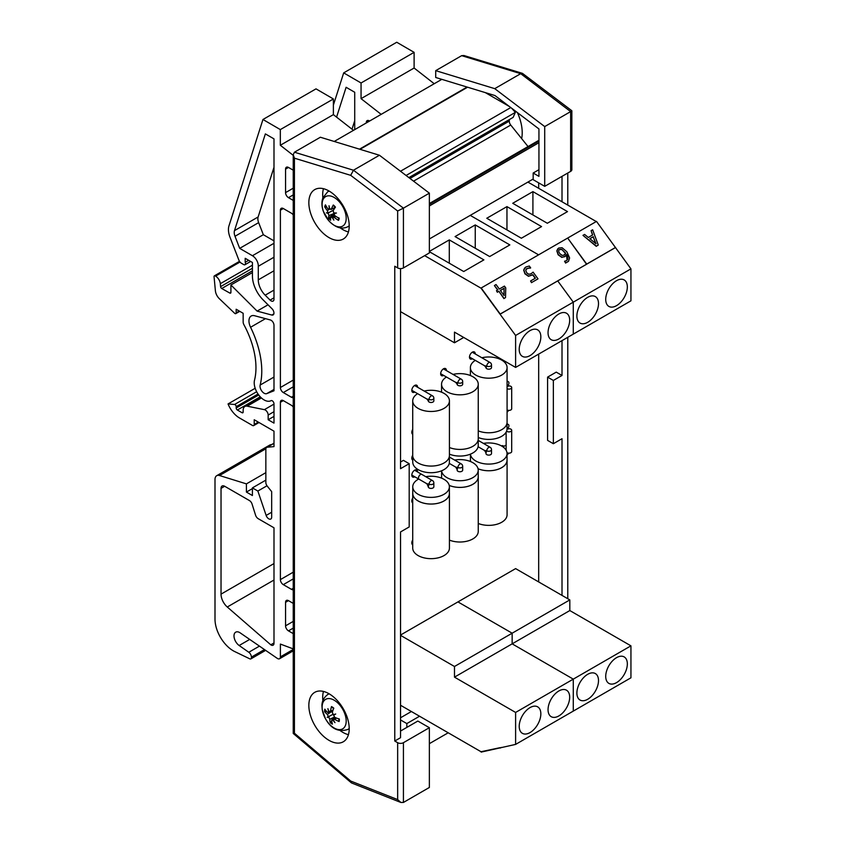 <?xml version="1.0" encoding="UTF-8"?>
<svg xmlns="http://www.w3.org/2000/svg" width="845" height="845" viewBox="0 0 845 845"><rect width="100%" height="100%" fill="white"/><g stroke="black" fill="none" stroke-linecap="round" stroke-linejoin="round"><path stroke-width="1.27" d="M414.8 392.038A4.077 2.355 -60 0 1 412.656 392.302A4.077 2.355 -60 0 1 411.811 390.443A4.077 2.355 120 0 0 411.916 390.369M411.811 390.443A4.077 2.355 -60 0 1 413.585 386.334A4.077 2.355 -60 0 1 416.733 385.246A4.077 2.355 -60 0 1 417.578 387.232M412.719 502.881A4.077 2.355 -60 0 1 412.656 502.838A4.077 2.355 -60 0 1 411.811 500.979A4.077 2.355 120 0 0 412.719 500.282M411.811 500.979A4.077 2.355 -60 0 1 412.719 498.022M412.719 544.824A4.077 2.355 -60 0 1 412.656 544.793A4.077 2.355 -60 0 1 411.811 542.923A4.077 2.355 120 0 0 411.916 542.86M411.811 542.923A4.077 2.355 -60 0 1 412.719 539.966M414.779 476.791A4.077 2.355 -60 0 1 412.656 477.034A4.077 2.355 -60 0 1 411.811 475.175A4.077 2.355 120 0 0 411.895 475.122M411.811 475.175A4.077 2.355 -60 0 1 413.585 471.066A4.077 2.355 -60 0 1 416.733 469.978A4.077 2.355 -60 0 1 417.578 471.943M412.719 434.288A4.077 2.355 -60 0 1 412.656 434.256A4.077 2.355 -60 0 1 411.811 432.386A4.077 2.355 120 0 0 412.719 431.689M411.811 432.386A4.077 2.355 -60 0 1 412.719 429.429M412.761 460.113A4.077 2.355 -60 0 1 412.656 460.06A4.077 2.355 -60 0 1 411.811 458.191A4.077 2.355 120 0 0 411.895 458.138M411.811 458.191A4.077 2.355 -60 0 1 412.719 455.233M443.636 375.391A4.077 2.355 -60 0 1 441.491 375.655A4.077 2.355 -60 0 1 440.646 373.796A4.077 2.355 120 0 0 440.752 373.722M440.646 373.796A4.077 2.355 -60 0 1 442.421 369.687A4.077 2.355 -60 0 1 445.568 368.6A4.077 2.355 -60 0 1 446.413 370.585M472.471 358.745A4.077 2.355 -60 0 1 470.327 359.009A4.077 2.355 -60 0 1 469.482 357.15A4.077 2.355 120 0 0 469.588 357.076M469.482 357.15A4.077 2.355 -60 0 1 471.256 353.041A4.077 2.355 -60 0 1 474.404 351.953A4.077 2.355 -60 0 1 475.239 353.939M501.444 445.906A4.077 2.355 -60 0 1 503.229 445.843A4.077 2.355 -60 0 1 503.557 446.097M538.677 581.92L538.677 354.108M538.677 188.298L538.677 182.869M475.249 224.928L509.841 244.902L489.656 256.553L455.064 236.579L475.249 224.928L475.249 248.229M429.366 251.409L449.297 239.906L483.889 259.88L463.715 271.53L429.366 251.704M449.297 239.906L449.297 263.207M548.046 332.708A15.294 8.83 -60 0 1 554.721 317.319A15.294 8.83 -60 0 1 566.509 313.231A15.294 8.83 -60 0 1 566.509 330.881A15.294 8.83 -60 0 1 551.215 339.711A15.294 8.83 -60 0 1 548.046 332.708M519.21 349.355A15.294 8.83 -60 0 1 525.886 333.976A15.294 8.83 -60 0 1 537.673 329.877A15.294 8.83 -60 0 1 537.673 347.527A15.294 8.83 -60 0 1 522.379 356.358A15.294 8.83 -60 0 1 519.21 349.355M424.665 255.655L481.006 288.177L515.608 335.454L573.28 302.161L557.721 280.91L573.28 302.161L630.94 268.868L596.507 221.411L567.671 238.058L586.715 264.084L615.551 247.437M515.608 335.454L515.608 367.417L573.28 334.124L573.28 302.161L573.28 334.124L630.94 300.831L630.94 268.868M400.541 311.636L454.483 342.785L454.483 332.127L515.608 367.417M463.715 337.461L454.483 342.785M470.242 215.38L538.603 254.841L470.242 215.38M532.91 191.625L567.513 211.609L547.328 223.26L512.725 203.286L532.91 191.625L532.91 214.936M506.958 206.613L541.56 226.587L521.376 238.237L486.773 218.263L506.958 206.613L506.958 229.914M605.717 299.415A15.294 8.83 -60 0 1 612.393 284.026A15.294 8.83 -60 0 1 624.17 279.938A15.294 8.83 -60 0 1 624.17 297.588A15.294 8.83 -60 0 1 608.886 306.418A15.294 8.83 -60 0 1 605.717 299.415M576.881 316.062A15.294 8.83 -60 0 1 583.557 300.672A15.294 8.83 -60 0 1 595.345 296.584A15.294 8.83 -60 0 1 595.345 314.234A15.294 8.83 -60 0 1 580.05 323.065A15.294 8.83 -60 0 1 576.881 316.062M527.914 182.087L596.274 221.548M540.842 713.845A15.294 8.83 -60 0 1 534.167 729.235A15.294 8.83 -60 0 1 522.379 733.333A15.294 8.83 -60 0 1 522.379 715.683A15.294 8.83 -60 0 1 537.673 706.853A15.294 8.83 -60 0 1 540.842 713.845M569.678 697.199A15.294 8.83 -60 0 1 563.002 712.588A15.294 8.83 -60 0 1 551.215 716.687A15.294 8.83 -60 0 1 551.215 699.037A15.294 8.83 -60 0 1 566.509 690.207A15.294 8.83 -60 0 1 569.678 697.199M569.815 610.555L512.154 643.848L512.154 633.201L512.154 643.848L454.483 677.141L454.483 666.494L512.154 633.201L457.948 601.904L515.608 568.611L569.815 599.908L569.815 610.555L630.94 645.844L630.94 677.806L515.608 744.403L481.175 752.092L500.06 747.688L481.006 751.723L400.541 705.258M630.94 645.844L573.28 679.137L512.154 643.848L573.28 679.137L573.28 711.099L573.28 679.137L515.608 712.441L515.608 744.403M515.608 712.441L454.483 677.141M400.541 635.345L454.483 666.494M569.815 599.908L512.154 633.201L457.948 601.904L400.541 635.039M598.503 680.552A15.294 8.83 -60 0 1 591.827 695.942A15.294 8.83 -60 0 1 580.05 700.04A15.294 8.83 -60 0 1 580.05 682.39A15.294 8.83 -60 0 1 595.345 673.56A15.294 8.83 -60 0 1 598.503 680.552M627.339 663.906A15.294 8.83 -60 0 1 620.663 679.295A15.294 8.83 -60 0 1 608.886 683.394A15.294 8.83 -60 0 1 608.886 665.733A15.294 8.83 -60 0 1 624.17 656.914A15.294 8.83 -60 0 1 627.339 663.906M507.084 381.782A2.778 1.605 120 0 1 508.352 381.708A2.778 1.605 120 0 1 508.796 383.852A2.778 1.605 120 0 1 507.084 386.302A2.778 1.605 180 0 1 510.063 386.049A2.778 1.605 180 0 1 511.69 387.506A2.778 1.605 180 0 1 510.063 388.964A2.778 1.605 180 0 1 507.084 388.711M507.084 409.983A2.778 1.605 0 0 0 510.063 410.247A2.778 1.605 0 0 0 511.69 408.779L511.69 387.506M507.084 412.106A2.778 1.605 120 0 0 508.532 410.374M507.042 424.581A2.778 1.605 120 0 1 508.352 424.496A2.778 1.605 120 0 1 508.785 426.662A2.778 1.605 120 0 1 507.042 429.112A2.778 1.605 180 0 1 510.031 428.827A2.778 1.605 180 0 1 511.69 430.295A2.778 1.605 180 0 1 509.715 431.827A2.778 1.605 180 0 1 506.599 431.172M506.989 452.719A2.778 1.605 0 0 0 510 453.036A2.778 1.605 0 0 0 511.69 451.568L511.69 430.295M507.042 454.916A2.778 1.605 120 0 0 508.532 453.152M400.541 731.041L417.842 721.049L429.366 727.703L403.424 742.692A4.077 2.355 180 0 1 397.657 742.692L394.773 741.023L400.541 737.696L400.541 531.938L409.191 526.942L409.191 463.683L400.541 468.679L400.541 268.604M397.657 742.692L397.657 799.602L400.91 802.475L403.424 802.454L429.366 787.466L429.366 727.703M394.773 741.023L394.773 266.249L397.657 267.918A4.077 2.355 0 0 0 403.424 267.918L429.366 252.93L429.366 193.167L379.416 155.237L320.382 137.239L294.43 152.216L293.236 154.656L294.43 158.184L350.696 175.337L353.463 170.225L294.43 152.216M409.191 463.683L403.424 460.356L400.541 462.025M340.155 730.587A28.54 16.477 -120 0 0 342.869 732.372A28.54 16.477 -120 0 0 348.436 734.675M323.466 691.442A28.54 16.477 -120 0 0 322.874 700.653M329.032 740.357A28.54 16.477 60 0 1 310.379 715.208A28.54 16.477 60 0 1 314.762 692.33A28.54 16.477 60 0 1 343.302 708.818A28.54 16.477 60 0 1 343.302 741.773A28.54 16.477 60 0 1 329.032 740.357M340.155 227.844A28.54 16.477 -120 0 0 342.869 229.629A28.54 16.477 -120 0 0 348.436 231.931M323.466 188.699A28.54 16.477 -120 0 0 322.874 197.91M329.032 237.614A28.54 16.477 60 0 1 310.379 212.465A28.54 16.477 60 0 1 314.762 189.597A28.54 16.477 60 0 1 343.302 206.074A28.54 16.477 60 0 1 343.302 239.029A28.54 16.477 60 0 1 329.032 237.614M429.366 193.167L403.424 208.155L353.463 170.225L379.416 155.237M350.696 175.337L397.657 210.996L403.424 208.155L403.424 267.918M397.657 799.602L350.696 781.044L294.43 733.228L293.236 733.428L293.236 154.656M350.696 781.044L351.647 782.998L400.91 802.475M553.359 443.709L547.592 440.382L547.592 377.123L553.359 380.451L553.359 443.709L562.01 438.713L562.01 595.387M547.592 377.123L556.242 372.127L562.01 375.455L553.359 380.451M562.01 176.362L562.01 201.765M562.01 340.641L562.01 375.455M521.65 138.612A36.694 21.188 -120 0 0 517.415 112.596M544.708 186.344L544.708 126.581L494.747 88.651L435.714 70.653L435.714 77.486L494.969 95.559L538.941 128.947L538.941 176.362L533.174 173.024L533.174 179.689L544.708 186.344L570.65 171.366A4.077 2.355 0 0 0 571.854 169.697L571.854 110.769L570.65 111.603L570.65 171.366M435.714 70.653L461.666 55.664L520.7 73.673L570.65 111.603L544.708 126.581M538.941 169.697L533.174 173.024M567.777 173.024L567.777 205.103M567.777 337.303L567.777 598.725M571.843 110.748L522.442 73.357L463.958 55.527L461.666 55.664M522.442 73.357L520.7 73.673L494.747 88.651M429.366 238.977L533.174 179.045M429.366 205.948L538.941 142.689M538.941 140.777A2.472 1.426 -120 0 0 538.011 140.798A2.472 1.426 -120 0 0 537.948 140.84L429.366 203.529L538.011 140.798M528.04 146.555L510.739 125.039A4.13 2.387 60 0 1 509.281 121.11L509.355 119.578M408.864 177.598L513.147 117.392L515.334 112.396L511.732 108.287M406.075 175.475L515.334 112.396M400.488 171.239L510.781 107.558M509.429 106.533L485.315 92.612M334.229 141.464L441.808 79.346M429.366 743.663L448.209 732.784M400.541 719.94L406.836 723.573L419.542 716.233M406.836 723.573L406.836 727.397M400.541 717.775L411.378 711.522M322.79 200.202A17.027 9.834 60 0 1 343.281 207.553A17.027 9.834 60 0 1 336.394 226.312A17.027 9.834 60 0 1 322.79 200.202M329.73 208.778L327.945 208.947A32.564 23.058 -150.7 0 1 325.462 204.86A10.425 6.021 -120 0 0 324.723 206.877A32.564 24.516 10.3 0 0 327.342 210.595L327.976 212.834L329.149 212.412L328.166 213.405L329.001 215.549A32.564 11.228 141.6 0 0 328.504 218.126A10.425 6.021 -120 0 0 330.627 220.207A32.564 11.703 -52.8 0 1 330.733 217.249L333.997 214.662M334.704 215.602L332.603 217.366L334.187 217.323A32.564 26.332 22.2 0 0 338.475 220.376A10.425 6.021 -120 0 0 339.215 218.348A32.564 21.241 -161.5 0 1 334.8 215.676L334.007 213.531A32.237 10.256 150.7 0 0 336.447 213.024A32.237 6.823 -8.2 0 1 333.817 212.951L333.131 210.722A32.564 7.943 -46.7 0 1 335.433 207.099A10.425 6.021 -120 0 0 333.31 205.018A32.564 14.978 135.7 0 0 331.398 209.021L329.782 209A32.237 21.716 81.2 0 1 329.022 205.736A32.237 27.124 -75 0 0 329.381 208.99L329.001 209.475L329.856 209.095M335.18 207.268L330.976 209.497L335.032 207.701M332.603 217.366A32.237 20.66 89.8 0 0 333.859 220.101A32.237 28.181 -86.7 0 1 332.201 217.366L332.645 217.197M330.733 217.249L332.201 217.366M328.166 213.405A32.237 13.288 155 0 1 326.434 212.813A32.237 3.792 -12.7 0 0 327.976 212.834M326.688 207.046L324.723 206.877M328.504 218.126L333.87 214.102M338.475 220.376L338.539 218.918M333.426 205.483L333.426 205.483A9.57 5.524 60 0 1 335.307 207.3M334.007 213.531L329.001 215.549M329.149 212.412L333.405 210.257M335.233 700.875A17.027 9.834 60 0 1 343.999 727.788A17.027 9.834 60 0 1 323.223 713.624A17.027 9.834 60 0 1 335.233 700.875M335.613 717.701L333.479 719.253L333.236 719.929L334.599 719.348A32.564 23.248 4.6 0 0 339.12 721.535A10.425 6.021 -120 0 0 339.331 719.063A32.564 17.301 -175.3 0 1 334.768 717.342L333.627 715.24A32.237 3.961 142.7 0 0 335.708 714.014A32.237 0.697 -16.8 0 1 333.331 714.68L332.307 712.515A32.564 13.678 -56.4 0 1 333.743 708.121A10.425 6.021 -120 0 0 331.504 706.589A32.564 20.153 125.1 0 0 330.479 711.268L329.085 711.786A32.237 22.678 62.2 0 1 327.881 708.67A32.237 28.846 -100.5 0 0 328.737 711.912L327.533 712.409A32.564 19.974 -166.8 0 1 324.818 709.177A10.425 6.021 -120 0 0 324.617 711.648A32.564 20.576 -4 0 0 327.364 714.416L328.356 716.602L329.592 716.233L328.642 717.162L329.825 719.243A32.564 16.953 132.2 0 0 330.194 722.591L331.705 720.848M333.236 719.929A32.237 22.392 72 0 0 335 722.655A32.237 29.142 -116.3 0 1 332.898 720.067L331.652 720.489L331.842 719.877L335.116 717.489M330.194 722.591A10.425 6.021 -120 0 0 332.434 724.123A32.564 16.879 -63.6 0 1 331.652 720.489M328.642 717.162A32.237 7.161 146.7 0 1 327.173 717.31A32.237 2.503 -20.9 0 1 328.356 716.602M329.054 711.701L327.533 712.409M333.067 710.022L329.085 711.786M331.768 707.149L331.504 706.589L331.768 707.149A9.57 5.524 60 0 1 333.648 708.395M326.698 711.511L324.617 711.648M339.12 721.535L338.782 720.912L339.12 721.535M327.173 717.31L332.909 714.384M333.627 715.24L334.715 714.289M293.236 170.183L288.472 167.437A4.109 2.377 -120 0 0 286.413 167.225A4.109 2.377 -120 0 0 285.557 169.116L285.557 192.618A4.109 2.377 -120 0 0 288.472 197.656L293.236 200.413M293.236 648.886L280.392 644.08L280.392 656.871A4.077 2.355 60 0 1 279.547 658.741A4.077 2.355 60 0 1 277.509 658.53L239.769 632.588A8.144 4.7 -120 0 0 235.692 632.187A8.144 4.7 -120 0 0 234.329 638.324A8.144 4.7 -120 0 0 239.156 645.506L248.8 652.266A4.109 2.377 60 0 1 251.398 657.114L251.398 657.748A2.472 1.426 60 0 1 250.891 658.878A2.472 1.426 60 0 1 249.835 658.857L234.794 651.611A25.846 14.925 60 0 1 215 619.163L215 479.464A8.228 4.753 60 0 1 216.711 475.703A8.228 4.753 60 0 1 219.51 475.524L246.413 483.879L246.413 492.065L252.401 495.529L252.401 487.892L257.862 491.04L266.143 515.429A4.109 2.377 -120 0 0 270.812 519.02A4.109 2.377 -120 0 0 271.667 517.14L271.667 491.621L267.305 486.192A4.109 2.377 60 0 1 265.848 482.442L265.848 449.286A4.109 2.377 60 0 1 266.703 447.406A4.109 2.377 60 0 1 267.305 447.216L273.991 446.614L273.991 431.172L254.218 419.754L254.218 424.454A2.472 1.426 60 0 1 253.701 425.584A2.472 1.426 60 0 1 252.465 425.457L239.674 418.074A18.917 10.922 60 0 1 228.044 403.942L234.561 404.48A1.648 0.951 60 0 1 236.188 406.656L236.188 407.998A1.648 0.951 -120 0 0 237.35 410.015L241.997 412.698A1.648 0.951 -120 0 0 242.821 412.782A1.648 0.951 -120 0 0 243.159 412.033L243.159 410.247A8.228 4.753 60 0 1 244.87 406.487A8.228 4.753 60 0 1 247.184 406.181L264.369 409.656A4.109 2.377 60 0 1 268.171 415.053L268.171 419.754L273.991 423.113L273.991 403.825A2.472 1.426 -120 0 0 272.924 401.343A2.472 1.426 -120 0 0 271.023 400.667A13.985 8.07 60 0 1 259.151 395.534A13.985 8.07 60 0 1 254.535 380.113A65.804 37.993 -120 0 0 243.92 324.723A4.109 2.377 60 0 1 243.159 322.029L243.159 313.294L236.156 309.249L236.156 312.861A1.648 0.951 60 0 1 235.808 313.611A1.648 0.951 60 0 1 234.625 313.263L219.373 298.729A8.228 4.753 60 0 1 215.39 290.743L214.06 276.737A1.648 0.951 60 0 1 214.387 275.84A1.648 0.951 60 0 1 215.211 275.924L215.581 276.135A6.76 3.898 60 0 1 220.334 283.688L220.587 286.645A1.648 0.951 -120 0 0 221.749 288.515L229.755 293.046A1.648 0.951 -120 0 0 230.579 293.13A1.648 0.951 -120 0 0 230.917 292.381L230.917 284.987L257.102 311.108L271.805 315.048A4.109 2.377 -120 0 0 273.104 314.932A4.109 2.377 -120 0 0 272.048 308.795L263.154 299.922A23.037 13.298 60 0 1 252.433 276.061L252.433 262.489L245.198 258.306L245.198 262.309A2.472 1.426 60 0 1 244.976 264.728A2.472 1.426 60 0 1 243.74 264.601L241.406 263.249A4.109 2.377 60 0 1 238.881 260.112L229.998 237.213A16.456 9.496 60 0 1 228.963 225.9L262.953 119.494L280.329 129.591L280.329 145.266L293.236 155.353M293.236 603.393L288.472 600.637A4.109 2.377 -120 0 0 286.413 600.436A4.109 2.377 -120 0 0 285.557 602.316L285.557 625.828A4.109 2.377 -120 0 0 288.472 630.866L293.236 633.613M266.724 393.633L273.991 390.791L273.991 325.304A4.109 2.377 -120 0 0 270.326 319.949L254.556 315.724A10.689 6.179 -120 0 0 251.166 316.03A10.689 6.179 -120 0 0 250.574 327.258A74.033 42.746 60 0 1 260.165 385.045A5.757 3.327 -120 0 0 261.918 391.235A5.757 3.327 -120 0 0 266.724 393.633L273.991 389.439M270.083 300.091A4.109 2.377 -120 0 0 273.136 301.074A4.109 2.377 -120 0 0 273.991 299.193L273.991 138.876L265.372 133.901L234.487 230.622A8.228 4.753 -120 0 0 235.005 236.273L239.695 248.367L252.433 255.729A8.292 4.785 60 0 1 258.285 266.281L258.285 279.853A14.809 8.545 -120 0 0 265.172 295.19L270.083 300.091L273.991 297.841M293.236 397.572A4.109 2.377 60 0 1 291.44 397.256L283.297 392.555A4.109 2.377 60 0 1 280.392 387.517L280.392 210.204A4.109 2.377 60 0 1 281.237 208.314A4.109 2.377 60 0 1 283.297 208.525L291.44 213.225A4.109 2.377 60 0 1 293.236 214.979M293.236 589.662A4.109 2.377 60 0 1 291.44 589.345L283.297 584.645A4.109 2.377 60 0 1 280.392 579.607L280.392 402.294A4.109 2.377 60 0 1 281.237 400.403A4.109 2.377 60 0 1 283.297 400.614L291.44 405.315A4.109 2.377 60 0 1 293.236 407.068M258.211 518.682L273.991 527.798L273.991 643.32A4.109 2.377 60 0 1 273.136 645.2A4.109 2.377 60 0 1 270.78 644.809L227.273 607.006A11.693 6.749 60 0 1 221.031 594.141L221.031 488.368A5.144 2.968 60 0 1 222.098 486.012A5.144 2.968 60 0 1 224.664 486.266L249.433 500.557A4.077 2.355 60 0 1 252.063 504.053L255.57 515.186A4.077 2.355 -120 0 0 258.211 518.682M273.991 240.867L263.334 234.709L258.644 222.626A8.228 4.753 60 0 1 258.126 216.975L273.991 167.31M258.285 266.281L273.991 257.218M239.695 248.367L263.334 234.709M270.78 644.809L273.991 642.95M353.485 130.341L333.384 114.635L333.384 98.96L316.009 88.862L262.953 119.494M280.329 145.266L333.384 114.635M280.329 129.591L333.384 98.96M257.862 491.04L266.988 485.769M252.401 487.892L265.848 480.129M246.413 492.065L252.401 488.611M246.413 483.879L265.848 472.661M271.403 444.681A8.228 4.753 -120 0 0 269.756 445.072L216.711 475.703M228.044 403.942L255.179 388.277M268.171 419.754L273.991 416.395M245.198 262.309L248.662 260.313M257.102 311.108L268.045 304.791M230.917 284.987L252.433 272.565M220.334 283.688L252.433 265.161M369.592 121.046L369.202 120.824A4.109 2.377 -120 0 0 367.142 120.624A4.109 2.377 -120 0 0 366.297 122.504L366.297 122.947M333.384 105.15L343.683 72.881L361.058 82.979L361.058 98.654L381.169 114.36M354.72 129.623L354.72 92.263L346.112 87.288L336.574 117.138M352.016 129.19L354.72 120.698M434.224 83.729L414.113 68.022L414.113 52.348L396.738 42.25L343.683 72.881M361.058 98.654L414.113 68.022M361.058 82.979L414.113 52.348M595.736 243.518L593.201 236.822L589.863 238.744M593.201 236.822L596.074 243.793L589.799 238.691L593.359 236.642M598.271 245.039L596.221 246.307L598.271 245.039L592.641 229.777L591.088 230.674L592.704 234.921L588.3 237.456L584.592 234.424L582.976 235.364L596.38 246.127M596.221 246.307L582.976 235.364M592.514 235.026L591.088 230.674M481.175 287.997L500.06 314.203L586.557 264.263L567.671 238.058L481.175 287.997L500.219 314.023L615.392 247.617M449.382 456.184L449.382 462.141A18.305 10.573 180 0 1 431.066 472.704A18.305 10.573 180 0 1 412.761 462.141L412.761 456.184M449.424 400.879L449.424 455.476A18.347 10.594 180 0 1 431.066 466.07A18.347 10.594 180 0 1 412.719 455.476L412.719 400.879A18.347 10.594 0 0 0 431.066 411.473A18.347 10.594 0 0 0 449.424 400.879A18.347 10.594 0 0 0 444.047 393.39A18.347 10.594 0 0 0 424.19 391.055M417.62 393.664A18.347 10.594 0 0 0 412.719 400.879M428.098 400.35L428.33 401.132A2.778 1.605 0 0 0 431.299 402.474A2.778 1.605 0 0 0 433.844 400.879L433.844 398.227A2.778 2.778 0 0 0 432.46 395.83L414.589 385.51M428.33 401.132L429.112 399.358L426.926 399.041L411.811 390.316M422.035 474.541A2.799 1.616 120 0 0 421.856 474.415A2.799 1.616 120 0 0 419.701 475.165A2.799 1.616 120 0 0 418.486 477.974A2.799 1.616 120 0 0 419.057 479.263A2.799 1.616 120 0 0 419.257 479.347M433.844 482.96A2.778 2.778 0 0 0 432.46 480.562A2.778 1.605 -60 0 0 430.316 481.301A2.778 1.605 -60 0 0 429.112 484.09A2.778 1.605 0 0 0 432.133 484.438A2.778 1.605 0 0 0 433.844 482.96L433.844 486.804A2.778 1.605 0 0 1 431.066 488.41A2.778 1.605 0 0 1 428.299 486.804A2.778 1.605 0 0 1 428.373 486.445L429.112 484.09L426.947 483.784L419.078 479.242A2.778 1.605 -60 0 1 418.497 477.964A2.778 1.605 -60 0 1 419.712 475.175A2.778 1.605 -60 0 1 421.845 474.436L414.61 470.232M418.666 479.03A18.305 10.573 0 0 0 412.761 486.804A18.305 10.573 0 0 0 418.127 494.283A18.305 10.573 0 0 0 438.08 496.575A18.305 10.573 0 0 0 449.382 486.804A18.305 10.573 0 0 0 425.753 476.696M449.382 486.804L449.382 493.469A18.305 10.573 180 0 1 438.08 503.229A18.305 10.573 180 0 1 418.127 500.937A18.305 10.573 180 0 1 412.761 493.469L412.761 486.804M428.299 486.804L426.915 483.762M412.761 492.762A18.347 10.594 0 0 0 412.719 493.469A18.347 10.594 0 0 0 418.095 500.958A18.347 10.594 0 0 0 438.09 503.25A18.347 10.594 0 0 0 449.424 493.469A18.347 10.594 0 0 0 449.382 492.762M449.424 493.469L449.424 548.067A18.347 10.594 180 0 1 438.09 557.858A18.347 10.594 180 0 1 418.095 555.556A18.347 10.594 180 0 1 412.719 548.067L412.719 493.469M478.217 439.537L478.217 445.495A18.305 10.573 180 0 1 468.373 454.863A18.305 10.573 180 0 1 449.424 454.156M446.456 377.018A18.347 10.594 0 0 0 441.555 384.232A18.347 10.594 0 0 0 459.902 394.826A18.347 10.594 0 0 0 478.249 384.232L478.249 438.83A18.347 10.594 180 0 1 468.405 448.22A18.347 10.594 180 0 1 449.424 447.523M478.249 384.232A18.347 10.594 0 0 0 472.883 376.743A18.347 10.594 0 0 0 453.026 374.409M456.934 383.704L457.166 384.486A2.778 1.605 0 0 0 460.124 385.827A2.778 1.605 0 0 0 462.68 384.232L462.68 381.581A2.778 2.778 0 0 0 461.296 379.183L443.414 368.864M457.166 384.486L457.948 382.711L455.74 382.384L440.646 373.67M450.871 457.895A2.799 1.616 120 0 0 450.691 457.768A2.799 1.616 120 0 0 449.382 457.863A2.778 1.605 -60 0 1 450.681 457.789L449.382 457.008M441.755 478.228A18.305 10.573 180 0 1 441.597 476.823L441.597 470.792A18.305 10.573 0 0 0 446.963 477.636A18.305 10.573 0 0 0 466.915 479.928A18.305 10.573 0 0 0 478.217 470.158A18.305 10.573 0 0 0 454.589 460.05M457.134 470.158L457.208 469.799A2.778 1.605 0 0 0 457.134 470.158A2.778 1.605 0 0 0 459.902 471.763A2.778 1.605 0 0 0 462.68 470.158L462.68 466.313A2.778 2.778 0 0 0 461.296 463.916L450.681 457.789M478.217 470.158L478.217 476.823A18.305 10.573 180 0 1 468.257 486.224A18.305 10.573 180 0 1 449.213 485.4M455.772 467.137L457.134 469.482L457.948 467.443L455.772 467.137L449.255 463.366M449.223 485.431A18.347 10.594 0 0 0 468.288 486.245A18.347 10.594 0 0 0 478.249 476.823A18.347 10.594 0 0 0 478.217 476.115M441.597 476.115A18.347 10.594 0 0 0 441.555 476.823A18.347 10.594 0 0 0 441.713 478.207M478.249 476.823L478.249 531.42A18.347 10.594 180 0 1 468.405 540.811A18.347 10.594 180 0 1 449.424 540.113M507.042 422.891L507.042 428.848A18.305 10.573 180 0 1 497.198 438.217A18.305 10.573 180 0 1 478.249 437.509M475.291 360.371A18.347 10.594 0 0 0 470.39 367.586A18.347 10.594 0 0 0 488.737 378.18A18.347 10.594 0 0 0 507.084 367.586L507.084 422.183A18.347 10.594 180 0 1 497.23 431.573A18.347 10.594 180 0 1 478.249 430.876M507.084 367.586A18.347 10.594 0 0 0 501.708 360.086A18.347 10.594 0 0 0 481.861 357.762M485.759 367.057L486.002 367.839A2.778 1.605 0 0 0 488.959 369.18A2.778 1.605 0 0 0 491.515 367.586L491.515 364.934A2.778 2.778 0 0 0 490.121 362.537L472.249 352.217M486.002 367.839L486.773 366.065L484.586 365.748L469.482 357.023M479.696 441.248A2.799 1.616 120 0 0 479.527 441.122A2.799 1.616 120 0 0 478.217 441.206M478.217 441.227A2.778 1.605 -60 0 1 479.516 441.143L478.217 440.361M470.591 461.581A18.305 10.573 180 0 1 470.433 460.176L470.433 454.135A18.305 10.573 0 0 0 475.788 460.99A18.305 10.573 0 0 0 495.74 463.282A18.305 10.573 0 0 0 507.042 453.511A18.305 10.573 0 0 0 483.424 443.403M485.97 453.511L486.033 453.152A2.778 1.605 0 0 0 485.97 453.511A2.778 1.605 0 0 0 488.737 455.117A2.778 1.605 0 0 0 491.515 453.511L491.515 449.667A2.778 2.778 0 0 0 490.121 447.269L479.516 441.143M507.042 453.511L507.042 460.176A18.305 10.573 180 0 1 497.092 469.577A18.305 10.573 180 0 1 478.048 468.753A18.347 10.594 0 0 0 497.124 469.598A18.347 10.594 0 0 0 507.084 460.176A18.347 10.594 0 0 0 507.042 459.469M485.97 452.867L486.773 450.797L484.607 450.491L478.09 446.72M470.433 459.469A18.347 10.594 0 0 0 470.39 460.176A18.347 10.594 0 0 0 470.549 461.56M507.084 460.176L507.084 514.774A18.347 10.594 180 0 1 497.23 524.164A18.347 10.594 180 0 1 478.249 523.467M501.317 747.424L500.219 748.057M503.916 295.306L504.074 288.377L500.398 290.5M504.074 288.377L504.074 295.518L500.356 290.437L504.233 288.198M497.631 290.015L494.409 285.599L497.842 289.888L496.469 290.68L497.494 292.085L498.867 291.293L504.095 298.433L505.511 297.609L505.764 287.923L504.423 286.096L499.332 289.032L496.057 284.564L494.568 285.42M504.095 298.433L505.511 297.609M503.926 298.612L498.867 291.293M498.708 291.472L497.494 292.085M497.335 292.264L496.469 290.68M559.823 253.637C558.429 251.599 558.397 250.204 559.717 249.444L561.693 249.349L565.611 253.151L564.08 255.053L562.263 255.454L559.823 253.637M564.766 254.514L565.442 253.331L561.693 249.349M561.534 249.528L559.548 249.624M564.851 254.429L564.08 255.053M565.58 256.088L561.83 257.398L558.144 254.799L556.834 250.912L557.742 248.789M558.682 248.018L557.003 250.722L558.302 254.62L561.988 257.218L564.787 256.7L566.53 254.408C568.358 257.45 568.294 259.542 566.33 260.704L564.566 261.221L565.791 262.901L568.516 261.306L569.604 257.968L566.879 251.799L562.094 247.733L558.682 248.018M568.442 261.39L565.791 262.901M565.622 263.08L564.566 261.221M567.058 260.144L566.425 254.694M567.143 260.049L566.33 260.704M535.202 278.301L532.709 274.889L528.442 276.294L524.956 273.843L523.689 270.125L524.65 267.928M525.748 267.031L523.847 269.946L525.125 273.664L528.611 276.114L532.868 274.709L535.403 278.174L530.565 280.973L531.685 282.505L538.011 278.85L533.1 272.143L531.051 273.78L528.727 274.266L526.699 272.766L525.738 270.305L526.826 268.552L530.66 267.876L529.308 266.027L525.748 267.031M530.385 268.118L528.79 267.96M528.632 268.14L526.171 269.111M531.685 282.505L538.011 278.85M531.526 282.684L530.565 280.973M397.657 210.996L397.657 267.918M294.43 733.228L294.43 158.184M403.424 802.454L403.424 742.692M429.366 204.363L538.941 141.104M413.543 181.157L510.739 125.039M409.973 178.443L509.281 121.11M360.012 149.322L467.591 87.215M359.505 149.164L467.084 87.056M329.233 191.128A20.143 11.629 -120 0 0 327.606 191.878L322.864 197.91C321.48 202.061 321.639 206.55 323.36 211.377L328.705 220.64C335.38 227.654 341.729 229.692 347.749 226.756A20.143 11.629 -120 0 0 349.217 225.731M325.557 207.226A9.57 5.524 60 0 1 325.98 205.831M330.596 219.13A9.57 5.524 60 0 1 329.011 217.503M338.792 218.126A9.57 5.524 60 0 1 338.391 219.256A9.57 5.524 60 0 1 338.18 219.615M334.187 217.323L335.771 216.331M327.342 210.595L329.244 209.37M329.233 693.872A20.143 11.629 -120 0 0 327.606 694.622L329.001 693.734M327.606 694.622C321.787 699.068 321.945 704.624 321.934 705.712L322.241 709.811L325.473 718.746C331.039 728.76 338.465 732.34 347.749 729.499A20.143 11.629 -120 0 0 349.217 728.464M325.462 711.839A9.57 5.524 60 0 1 325.536 710.138M332.117 722.971A9.57 5.524 60 0 1 330.564 721.841M338.982 718.958A9.57 5.524 60 0 1 338.782 720.912M334.599 719.348L336.532 718.07M329.825 719.243L334.377 717.099M327.364 714.416L332.529 710.92M252.433 255.729L273.991 243.275M235.005 236.273L258.644 222.626M234.487 230.622L258.126 216.975M283.297 392.555L293.236 386.809M280.392 387.517L293.236 380.092M280.392 210.204L283.297 208.525M280.392 402.294L283.297 400.614M291.44 589.345L293.236 588.31M280.392 579.607L293.236 572.181M283.297 584.645L293.236 578.899M221.031 488.368L224.664 486.266M221.031 594.141L273.991 563.562M227.273 607.006L273.991 580.029M291.44 397.256L293.236 396.22M267.305 447.216L273.991 443.35M266.143 515.429L271.667 512.239M219.51 475.524L265.89 448.748M251.398 657.748L264.749 650.048M251.398 657.114L264.242 649.699M248.8 652.266L259.267 646.224M239.156 645.506L249.613 639.475M280.392 656.871L293.236 649.456M288.472 630.866L293.236 628.11M285.557 625.828L293.236 621.402M285.557 602.316L288.472 600.637M288.472 197.656L293.236 194.91M285.557 192.618L293.236 188.192M285.557 169.116L288.472 167.437M237.35 410.015L260.239 396.801M236.188 407.998L258.718 394.985M236.188 406.656L258.042 394.034M234.561 404.48L256.658 391.731M254.218 424.454L258.285 422.099M268.171 415.053L273.991 411.695M264.369 409.656L273.991 404.1M247.184 406.181L261.422 397.963M241.997 412.698L243.159 412.033M271.805 315.048L273.864 313.865M229.755 293.046L230.917 292.381M221.749 288.515L252.433 270.791M220.587 286.645L252.433 268.256M215.581 276.135L240.001 262.034M215.211 275.924L239.779 261.739M236.156 312.861L239.283 311.055M260.165 385.045L273.991 377.06M250.574 327.258L265.478 318.649M265.172 295.19L273.991 290.099M258.285 279.853L273.991 270.791M366.297 122.504L369.202 120.824M432.46 395.83A2.778 1.605 -60 0 0 430.316 396.569A2.778 1.605 -60 0 0 429.112 399.358A2.778 1.605 0 0 0 432.133 399.706A2.778 1.605 0 0 0 433.844 398.227M461.296 379.183A2.778 1.605 -60 0 0 459.152 379.923A2.778 1.605 -60 0 0 457.948 382.711A2.778 1.605 0 0 0 460.969 383.06A2.778 1.605 0 0 0 462.68 381.581M461.296 463.916A2.778 1.605 -60 0 0 459.152 464.655A2.778 1.605 -60 0 0 457.948 467.443A2.778 1.605 0 0 0 460.969 467.792A2.778 1.605 0 0 0 462.68 466.313M490.121 362.537A2.778 1.605 -60 0 0 487.987 363.276A2.778 1.605 -60 0 0 486.773 366.065A2.778 1.605 0 0 0 489.804 366.413A2.778 1.605 0 0 0 491.515 364.934M490.121 447.269A2.778 1.605 -60 0 0 487.987 448.008A2.778 1.605 -60 0 0 486.773 450.797A2.778 1.605 0 0 0 489.804 451.145A2.778 1.605 0 0 0 491.515 449.667M508.352 386.239L507.771 385.246M508.352 381.708L507.084 380.989M506.144 434.108L505.141 433.548M508.352 429.028L507.771 428.024M508.352 424.496L507.042 423.746M506.144 432.112L506.144 450.248M506.144 445.135L502.923 446.836M351.288 782.776L293.257 733.471M347.749 226.756L349.217 225.995M327.606 191.878L329.001 190.991M338.845 217.809L338.391 219.256M333.289 205.441L335.317 207.426M347.749 729.499L349.217 728.739M331.641 707.128L333.743 708.554M338.94 718.725L338.75 720.986M329.994 712.05L332.814 710.803M328.335 712.684L329.677 712.092M266.703 447.406L273.991 443.192M250.891 658.878L265.404 650.502M279.547 658.741L293.236 650.83M253.701 425.584L259.014 422.521M244.87 406.487L260.746 397.319M244.976 264.728L250.648 261.454M214.387 275.84L239.505 261.337M235.808 313.611L239.758 311.33M412.761 458.645L411.811 458.096M428.225 400.741L426.926 399.041M419.057 479.263L411.811 475.07M412.719 543.324L411.811 542.796M432.46 480.562L421.845 474.436M441.555 392.186L441.555 384.232M457.06 384.095L455.761 382.394M441.555 476.823L441.555 478.143M470.39 375.539L470.39 367.586M485.886 367.448L484.586 365.748M470.39 460.176L470.39 461.497M485.959 452.835L484.607 450.491"/></g></svg>
